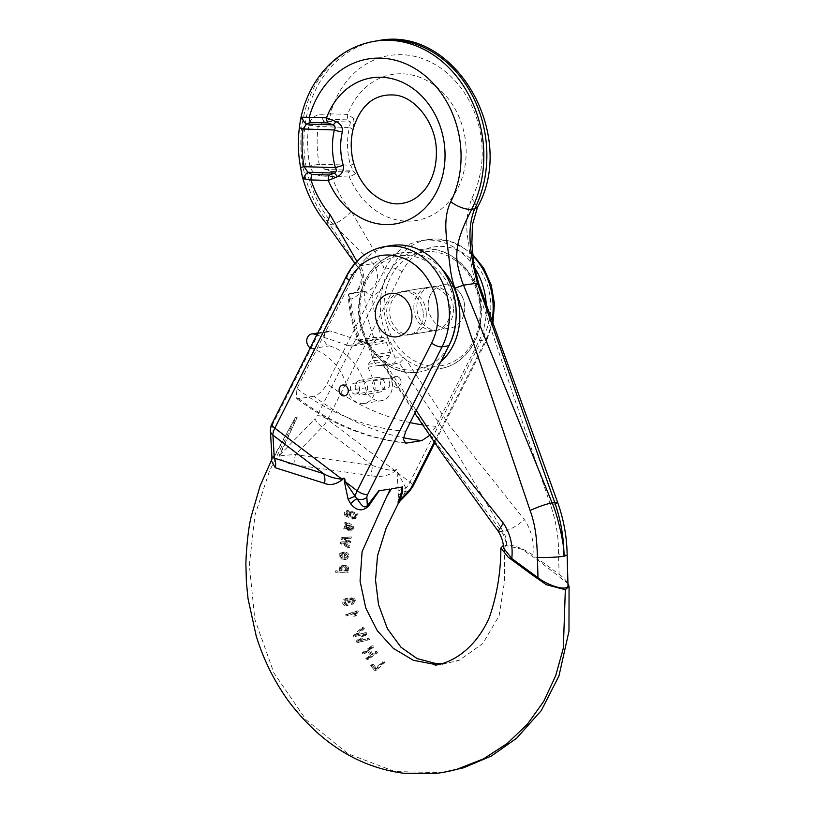 <?xml version="1.0" encoding="UTF-8"?>
<svg xmlns="http://www.w3.org/2000/svg" width="815" height="815" viewBox="0 0 815 815"><rect width="100%" height="100%" fill="white"/><g stroke="black" fill="none" stroke-linecap="round" stroke-linejoin="round"><path stroke-width="0.61" stroke-dasharray="4.08 3.06" d="M426.286 313.357A21.924 18.195 80.7 0 1 411.514 334.425A21.924 18.195 80.7 0 1 389.702 312.216A21.924 18.195 80.7 0 1 404.464 291.149A21.924 18.195 80.7 0 1 426.286 313.357M413.837 308.284A21.924 18.195 -99.3 0 0 435.648 330.493A21.924 18.195 -99.3 0 0 450.084 305.931A21.924 18.195 -99.3 0 0 428.598 287.216A21.924 18.195 -99.3 0 0 413.837 308.284M356.868 261.309L358.091 262.807A21.924 18.195 80.7 0 1 350.949 299.054A124.889 103.668 -99.3 0 0 360.729 340.772L366.363 341.19L373.698 360.495C375.002 363.541 376.591 365.232 378.476 365.538L393.889 363.062C395.591 362.43 395.896 360.424 394.817 357.052L388.928 341.546M503.466 547.945L506.553 545.215C505.402 538.909 503.752 534.467 501.602 531.91L428.13 432.011L384.313 365.69L383.07 365.191L383.101 361.666L384.924 363.103A60.29 50.041 -99.3 0 0 419.195 372.048A60.29 50.041 -99.3 0 0 440.834 361.666M441.995 269.082A60.29 50.041 -99.3 0 0 399.798 253.047A60.29 50.041 -99.3 0 0 360.098 297.567A60.29 50.041 -99.3 0 0 381.95 360.75L383.101 361.666M373.698 360.495L381.95 360.75A60.29 50.041 80.7 0 0 384.924 363.103L416.231 410.495M353.313 128.434L353.975 118.705A8.221 5.807 -21.1 0 1 350.44 122.067L349.411 127.497L318.145 126.529A8.221 1.569 7.6 0 0 308.732 125.367C310.128 119.53 313.806 115.852 319.775 114.355L330.35 113.866A8.221 4.523 -88.2 0 1 329.433 119.306L323.718 121.231A8.221 0.886 58.4 0 0 319.775 114.355M394.817 357.052L403.068 357.306A60.29 50.041 80.7 0 0 406.043 359.67A60.29 50.041 -99.3 0 0 440.314 368.604A60.29 50.041 -99.3 0 0 480.921 310.668A60.29 50.041 -99.3 0 0 420.917 249.604A60.29 50.041 -99.3 0 0 381.216 294.123A60.29 50.041 -99.3 0 0 403.068 357.306L406.043 359.67L449.758 425.848L524.381 519.634C531.37 529.923 534.212 541.741 532.908 555.076L559.1 574.29L558.53 554.017C558.733 538.104 556.309 522.456 551.235 507.073L476.001 284.73C472.201 271.252 469.766 257.397 468.696 243.165C465.334 227.843 466.384 212.919 471.844 198.381A93.165 77.333 -99.3 0 0 435.852 64.966A93.165 77.333 -99.3 0 0 330.35 113.866L347.648 114.406L353.975 118.705M355.034 167.411L355.982 170.692L355.513 173.727L349.39 177.028L321.497 176.04C315.466 175.021 311.595 171.659 309.873 165.965A108.67 90.2 80.7 0 1 308.732 125.367M300.562 167.452L302.12 175.714M300.44 119.897L299.686 126.845A8.221 1.569 -172.4 0 0 299.441 127.16M378.802 365.517L384.313 365.69L399.401 363.235L404.138 358.233M360.729 340.772C357.877 340.538 357.204 340.252 358.692 339.916A130.369 108.212 80.7 0 1 349.054 293.716L348.209 294.908C349.166 310.546 352.386 325.664 357.866 340.242L373.779 337.461L387.482 337.746L366.363 341.19M373.779 337.461A130.369 108.212 80.7 0 1 364.142 291.261A16.443 13.651 -99.3 0 0 366.332 291.118L351.245 293.573A16.443 13.651 -99.3 0 0 361.799 282.785A16.443 13.651 -99.3 0 0 357.979 266.077A5.481 1.793 -40.2 0 1 356.919 265.853C367.066 276.417 357.439 295.55 351.245 293.573A16.443 13.651 -99.3 0 1 349.054 293.716L366.332 291.118A16.443 13.651 -99.3 0 0 376.887 280.329A16.443 13.651 -99.3 0 0 373.066 263.622L332.836 224.084A109.607 90.974 80.7 0 1 307.387 112.674A109.607 90.974 80.7 0 1 377.722 40.75M367.433 344.001L367.81 344.979M348.209 294.908L350.949 299.054M532.908 555.076C526.103 549.707 511.555 543.941 506.563 545.215C506.838 540.202 505.707 535.679 503.171 531.645L443.217 429.556L399.401 363.235L393.889 363.062M559.1 574.29C564.734 578.528 567.698 582.104 567.984 585.038M330.89 171.395L348.188 171.934A8.221 4.523 -88.2 0 1 349.39 177.028A73.992 61.41 80.7 0 0 444.348 206.399A73.992 61.41 80.7 0 0 441.119 90.913A73.992 61.41 80.7 0 0 347.648 114.406A8.221 4.523 -88.2 0 1 346.732 119.846L350.44 122.067L323.718 121.231L318.145 126.529A100.917 83.762 -99.3 0 0 319.195 164.222L325.063 169.449L330.89 171.395A8.221 4.523 -88.2 0 1 332.102 176.488A93.165 77.333 -99.3 0 0 351.265 211.34L379.209 259.374A5.481 1.793 139.8 0 1 373.066 263.622L357.979 266.077L329.82 224.573A109.607 90.974 80.7 0 1 304.362 113.173A109.607 90.974 80.7 0 1 374.706 41.239M388.551 340.558L387.482 337.746M364.142 291.261L372.068 295.621A124.889 103.668 -99.3 0 0 381.848 337.329M353.842 163.733A8.221 0.632 -15.8 0 1 350.47 165.19L319.195 164.222L309.873 165.965M352.905 130.054A8.221 2.027 13 0 0 349.411 127.497A64.497 53.535 80.7 0 0 350.47 165.19C352.019 167.36 352.457 169.051 351.785 170.284L325.063 169.449L321.497 176.04M355.513 173.727A8.221 6.683 22.4 0 0 351.785 170.284L348.188 171.934M386.463 342.657L369.124 345.478L373.005 355.034L390.354 352.212A2.74 2.272 80.7 0 1 390.1 355.106L385.638 361.473A2.74 2.272 -99.3 0 0 385.383 364.376L390.976 377.977A16.443 13.651 80.7 0 1 381.359 400.695A16.443 13.651 80.7 0 1 365.477 387.818A54.809 45.487 -99.3 0 0 329.27 345.855A7.539 6.255 80.7 0 1 324.075 338.184A7.539 6.255 80.7 0 1 329.148 331.124A7.539 6.255 80.7 0 1 331.725 331.338L365.64 342.687A13.702 11.369 -99.3 0 0 370.316 343.095A13.702 11.369 -99.3 0 0 377.07 338.683A2.74 2.272 -99.3 0 0 378.262 339.437L384.762 341.057A2.74 2.272 80.7 0 1 386.463 342.657L390.354 352.212M369.124 345.478A2.74 2.272 -99.3 0 0 367.412 343.879L384.762 341.057M378.262 339.437L360.913 342.269L367.412 343.879M360.913 342.269A2.74 2.272 80.7 0 1 359.721 341.505L377.07 338.683M316.75 334.965L348.29 345.519A13.702 11.369 -99.3 0 0 352.966 345.917A13.702 11.369 -99.3 0 0 359.721 341.505M390.1 355.106L372.75 357.928L368.288 364.295A2.74 2.272 -99.3 0 0 368.034 367.208L373.627 380.809A16.443 13.651 80.7 0 1 364.02 403.527A16.443 13.651 80.7 0 1 348.127 390.64A54.809 45.487 -99.3 0 0 311.921 348.688A7.539 6.255 80.7 0 1 310.23 347.903M372.75 357.928A2.74 2.272 -99.3 0 0 373.005 355.034M366.241 392.484A7.396 6.143 80.7 0 1 362.604 394.868A7.396 6.143 80.7 0 1 355.35 388.551A7.396 6.143 80.7 0 1 360.22 380.259A7.396 6.143 80.7 0 1 366.689 384.11A7.396 6.143 80.7 0 1 366.241 392.484M383.59 389.662A7.396 6.143 -99.3 0 0 384.038 381.288A7.396 6.143 -99.3 0 0 377.569 377.437A7.396 6.143 -99.3 0 0 373.922 379.81A7.396 6.143 -99.3 0 0 373.484 388.185A7.396 6.143 -99.3 0 0 379.943 392.035A7.396 6.143 -99.3 0 0 383.59 389.662M428.16 305.951A21.924 18.195 80.7 0 1 442.932 284.883A21.924 18.195 80.7 0 1 464.418 303.598A21.924 18.195 80.7 0 1 449.982 328.16A21.924 18.195 80.7 0 1 428.16 305.951M391.913 381.705A5.481 4.554 80.7 0 1 395.601 376.438A5.481 4.554 80.7 0 1 400.97 381.114A5.481 4.554 80.7 0 1 397.363 387.257A5.481 4.554 80.7 0 1 391.913 381.705M345.631 541.313L347.068 541.944L340.538 542.087L340.303 543.524L348.087 547.578L348.311 546.213L342.106 543.198L348.84 543.024L349.065 541.639L342.993 538.837L349.564 538.481L349.778 537.105L341.23 537.768L341.006 539.184L345.631 541.313L347.241 541.048L342.616 538.929L341.006 539.184M339.111 567.148L339.804 570.958L335.607 570.928L335.617 572.283L347.078 572.364L347.068 571.009L345.733 570.999L347.149 568.778L346.569 567.026L344.47 565.692L342.422 565.488L339.111 567.148L340.711 566.883L342.229 565.63L340.629 565.895M355.635 613.512L356.736 611.892L356.481 611.056L345.682 614.683L346.08 615.977L354.494 613.145L353.679 616.262L354.953 615.834L355.635 613.512L357.245 613.257L356.562 615.57L354.953 615.834M367.402 650.757L370.295 655.321L365.853 658.551L366.597 659.743L375.919 652.937L375.185 651.745L371.355 654.547L368.472 649.983L372.292 647.181L371.538 646L362.196 652.805L362.96 653.987L367.402 650.757L369.022 650.492L364.58 653.722L362.96 653.987M293.95 464.713A13.702 3.25 -82.4 0 1 295.478 454.607C289.997 454.515 280.971 456.4 280.085 454.709L297.292 417.086L279.443 454.811C280.207 459.782 285.046 463.073 293.95 464.713L371.171 475.716C380.483 477.488 388.46 475.95 395.081 471.101C396.864 469.165 397.557 469.735 397.16 472.812L398.454 495.917C400.022 501.775 396.07 508.54 398.168 501.093M435.159 665.152L441.964 664.449L459.395 660.16L482.735 643.606L499.065 615.967L504.556 581.309L504.607 545.164L521.936 549.29L538.45 560.516L567.943 583.54M456.716 769.36L453.924 770.093M450.868 770.817L441.027 772.651L394.939 771.54L348.107 753.824L306.104 719.839L273.932 673.027L254.81 619.186L249.319 564.877L255.024 515.009L269.48 471.05L296.161 417.351M374.768 668.585L371.701 664.673L370.713 665.549L374.625 670.551L383.264 662.799L382.429 661.719L374.768 668.585L376.387 668.32L384.018 661.454L382.429 661.719M363.836 634.264L356.012 641.283L356.705 642.78L367.952 639.857L367.341 638.512L357.775 641.293L365.436 634.427L364.662 632.786L354.994 635.405L362.746 628.813L362.094 627.468L353.231 635.445L353.893 636.831L365.446 633.999L353.893 636.831M353.048 599.025L350.552 598.037L348.402 600.074L346.304 598.607L344.083 599.178L342.657 601.073L342.779 603.711L343.94 605.199L346.395 605.728L346.344 604.353L344.613 603.976L343.838 602.733L344.113 601.001L346.62 600.023L347.72 600.808L348.117 602.591L349.34 602.153L349.645 599.911L351.173 599.392L352.518 600.777L352.335 602.153L351.112 603.11L351.622 604.384L353.781 600.533L353.048 599.025L354.647 598.76L355.381 600.268L353.781 600.533M340.782 557.358L340.242 555.616L341.893 553.66L341.75 552.315L339.213 554.251L339.142 557.134L340.446 558.866L345.295 559.447L346.487 558.683L347.465 556.451C347.21 553.843 345.733 552.499 343.034 552.417L342.646 558.306L340.782 557.358L342.392 557.103L344.246 558.051L342.646 558.306M347.832 529.974L349.441 528.843L350.97 525.767L352.253 526.541L352.314 528.059L351.652 529.21L350.358 529.444L350.246 530.789L352.885 529.821L353.771 526.612C351.866 524.616 349.401 523.189 346.365 522.354L346.039 523.617L346.946 524.361L345.244 528.721L348.759 529.587L343.645 528.986L345.336 524.626L344.439 523.882L344.765 522.619C347.801 523.485 350.267 524.901 352.162 526.867L351.275 530.086L348.647 531.044L348.759 529.709L350.053 529.475L350.715 528.324L350.654 526.806L349.36 526.032L347.832 529.108L346.232 530.229L347.822 529.974M348.759 529.709L351.652 529.21L348.759 529.709M349.655 531.054L351.265 530.789M354.902 518.798L354.179 518.839C349.197 517.678 348.107 515.447 350.898 512.166L349.299 511.586L347.241 514.234L347.648 516.272L346.029 514.723C345.621 512.299 346.538 510.811 348.779 510.272L358.111 513.807L357.683 515.019L356.695 514.601L357.082 517.056L355.992 518.422L352.569 519.104L354.393 518.676L355.472 517.321L355.096 514.866L356.084 515.284L356.512 514.071L346.772 510.567L348.779 510.272L347.18 510.526C344.928 511.076 344.022 512.553 344.429 514.978L346.049 516.527L345.642 514.499L347.699 511.851L349.289 512.431C346.497 515.701 347.598 517.933 352.569 519.104L354.922 518.798M347.088 511.84L349.299 511.586L347.088 511.84M429.515 435.475L435.933 426.337L479.037 340.823A65.2 54.116 -99.3 0 0 486.178 303.363M474.34 267.34A65.2 54.116 -99.3 0 0 421.447 240.629A65.2 54.116 -99.3 0 0 384.833 269.144L327.141 383.62C323.209 390.599 318.787 394.806 313.867 396.222A274.023 227.446 -99.3 0 0 403.456 437.747M464.744 307.092A21.924 18.195 -99.3 0 0 442.932 284.883A21.924 18.195 -99.3 0 0 428.496 309.445A21.924 18.195 -99.3 0 0 449.982 328.16A21.924 18.195 -99.3 0 0 464.744 307.092M453.435 308.936A21.924 18.195 80.7 0 1 438.674 330.004A21.924 18.195 80.7 0 1 417.188 311.289A21.924 18.195 80.7 0 1 431.614 286.727A21.924 18.195 80.7 0 1 453.435 308.936M401.051 381.99A5.481 4.554 -99.3 0 0 395.601 376.438A5.481 4.554 -99.3 0 0 391.995 382.581A5.481 4.554 -99.3 0 0 397.363 387.257A5.481 4.554 -99.3 0 0 401.051 381.99M389.743 383.834A5.481 4.554 80.7 0 1 386.045 389.101A5.481 4.554 80.7 0 1 380.676 384.425A5.481 4.554 80.7 0 1 384.283 378.282A5.481 4.554 80.7 0 1 389.743 383.834M271.935 457.388L274.39 455.636L295.438 417.423L274.93 455.544L271.303 460.618M391.271 245.539A65.2 54.116 -99.3 0 0 354.668 274.054L296.976 388.531L296.222 398.199L298.779 398.688L313.867 396.222M400.145 500.95L405.972 490.783L405.982 488.154L397.812 472.914C397.944 469.491 396.885 468.686 394.643 470.5C387.512 470.123 380.238 468.493 372.812 465.64L295.478 454.607L322.2 427.121L372.812 465.64A13.702 3.321 -81.8 0 0 371.171 475.716M279.443 454.811A13.702 5.481 25.6 0 0 280.085 454.709L314.998 418.778A8.221 2.068 -135.8 0 0 322.2 427.121A13.702 5.746 127.3 0 0 327.65 419.521L402.08 271.813A56.979 47.301 80.7 0 1 467.097 255.808A56.979 47.301 80.7 0 1 484.405 334.456L409.965 482.164L397.812 472.914A13.702 1.946 3.1 0 1 397.16 472.812M395.081 471.101A13.702 6.602 -134.4 0 1 394.643 470.5L327.65 419.521A8.221 3.016 -153.3 0 0 317.188 415.742A5.481 2.302 -52.7 0 1 314.998 418.778M398.229 491.099A13.702 5.267 -6.8 0 1 405.982 488.154A13.702 5.746 -52.7 0 0 409.965 482.164A8.221 3.016 26.7 0 1 412.808 486.565M398.454 495.917A13.702 8.965 -10.6 0 1 405.972 490.783A8.221 2.068 44.2 0 0 409.161 491.669M423.26 313.856A21.924 18.195 80.7 0 1 408.498 334.914A21.924 18.195 80.7 0 1 387.013 316.21A21.924 18.195 80.7 0 1 401.449 291.648A21.924 18.195 80.7 0 1 423.26 313.856M359.568 388.755A5.481 4.554 80.7 0 1 355.88 394.022A5.481 4.554 80.7 0 1 350.511 389.336A5.481 4.554 80.7 0 1 354.118 383.203A5.481 4.554 80.7 0 1 359.568 388.755M274.93 455.544A13.702 4.574 -152.2 0 1 274.39 455.636L272.668 425.685A8.221 6.703 -3.3 0 0 270.397 430.666M384.018 661.454L384.863 662.544L376.245 670.287L372.333 665.284L373.321 664.408L371.701 664.673M372.333 665.284L370.713 665.549M373.321 664.408L376.387 668.32M384.863 662.544L383.264 662.799M376.245 670.287L374.625 670.551M364.58 653.722L363.816 652.54L373.127 645.735L373.891 646.927L370.081 649.718L372.975 654.282L376.774 651.491L377.518 652.672L368.217 659.478L367.473 658.286L371.915 655.056L370.295 655.321M367.473 658.286L365.853 658.551M371.915 655.056L369.022 650.492M363.816 652.54L362.196 652.805M373.127 645.735L371.538 646M373.891 646.927L372.292 647.181M370.081 649.718L368.472 649.983M372.975 654.282L371.355 654.547M376.774 651.491L375.185 651.745M377.518 652.672L375.919 652.937M368.217 659.478L366.597 659.743M355.513 636.566L354.841 635.18L363.694 627.204L364.346 628.548L356.603 635.14L366.261 632.522L367.035 634.162L359.395 641.028L368.94 638.247L369.552 639.592L358.315 642.515L357.622 641.018L364.366 634.977L362.757 635.231M357.622 641.018L356.012 641.283M364.366 634.977L365.446 633.999M354.841 635.18L353.231 635.445M363.694 627.204L362.094 627.468M364.346 628.548L362.746 628.813M358.549 633.489L356.939 633.754M356.603 635.14L354.994 635.405M360.536 633.968L358.926 634.223M366.261 632.522L364.662 632.786M367.035 634.162L365.436 634.427M361.004 639.592L359.395 639.857M359.395 641.028L357.775 641.293M368.94 638.247L367.341 638.512M369.552 639.592L367.952 639.857M358.315 642.515L356.705 642.78M356.562 615.57L355.289 616.008L356.094 612.89L347.689 615.712L347.292 614.418L358.08 610.792L358.335 611.627L356.736 611.892M358.08 610.792L356.481 611.056M358.335 611.627L357.245 613.257M355.289 616.008L353.679 616.262M355.564 614.418L353.954 614.673M356.094 612.89L354.494 613.145M347.689 615.712L346.08 615.977M347.292 614.418L345.682 614.683M355.381 600.268L353.231 604.119L352.722 602.856L353.934 601.888L354.128 600.512L353.048 599.198L351.397 599.504L350.949 601.888L349.727 602.326L348.881 600.084L346.12 600.258L345.448 602.479L346.212 603.721L347.954 604.088L348.005 605.464L345.55 604.934L344.093 601.877L344.837 599.718L346.762 598.455L349.523 599.107L350.012 599.82L348.402 600.074M350.012 599.82L351.611 597.904L354.647 598.76M353.231 604.119L351.622 604.384M352.722 602.856L351.112 603.11M353.934 601.888L352.335 602.153M354.128 600.512L352.518 600.777M350.888 601.684L349.278 601.939M350.949 601.888L349.34 602.153M349.727 602.326L348.117 602.591M349.676 601.368L348.066 601.633M345.723 600.736L344.113 601.001M345.448 602.479L343.838 602.733M346.212 603.721L344.613 603.976M347.954 604.088L346.344 604.353M348.005 605.464L346.395 605.728M346.701 570.093L347.465 568.636L347.058 567.535L343.492 566.629L342.208 567.159L341.872 569.726L344.429 570.724L346.701 570.093L343.034 570.979L340.874 570.551L340.008 569.532L340.599 567.423L344.358 567.036L345.794 568.462L345.091 570.357M347.465 568.636L345.866 568.89M342.208 567.159L340.599 567.423M341.505 568.646L339.896 568.911M342.229 565.63L345.947 565.396L348.036 566.598L348.749 568.513L347.343 570.745L348.667 570.755L348.688 572.099L337.227 572.018L337.206 570.663L339.804 570.958M337.206 570.663L335.607 570.928M341.404 570.694L340.711 566.883M348.168 566.761L346.569 567.026M348.749 568.513L347.149 568.778M348.402 569.797L346.803 570.052M347.343 570.745L345.733 570.999M348.667 570.755L347.068 571.009M348.688 572.099L347.078 572.364M337.227 572.018L335.617 572.283M347.791 556.064L345.835 553.609L345.529 558.183L347.109 557.613L347.791 556.064L346.181 556.329L345.499 557.868L343.93 558.438L344.225 553.874L346.181 556.329M345.835 553.609L344.225 553.874M344.246 558.051L344.633 552.152C347.333 552.224 348.81 553.568 349.075 556.187L347.261 559.019L344.134 559.375L341.587 558.224L340.589 556.166L341.027 553.548L343.349 552.05L343.502 553.395L340.69 554.373M342.29 554.108L341.852 555.351L340.242 555.616M341.852 555.351L342.392 557.103M344.633 552.152L343.034 552.417M349.075 556.187L347.465 556.451M343.349 552.05L341.75 552.315M343.502 553.395L341.893 553.66M342.616 538.929L342.84 537.513L351.377 536.851L351.173 538.216L344.602 538.583L350.674 541.374L350.44 542.77L343.716 542.933L349.92 545.948L349.686 547.313L341.903 543.259L342.147 541.822L347.068 541.944M342.147 541.822L340.538 542.087M348.667 541.69L347.241 541.048M342.84 537.513L341.23 537.768M351.377 536.851L349.778 537.105M351.173 538.216L349.564 538.481M346.243 538.501L344.633 538.766M344.602 538.583L342.993 538.837M346.039 539.224L344.429 539.489M350.674 541.374L349.065 541.639M350.44 542.77L348.84 543.024M345.438 542.912L343.828 543.177M343.716 542.933L342.106 543.198M345.356 543.676L343.757 543.941M349.92 545.948L348.311 546.213M349.686 547.313L348.087 547.578M341.903 543.259L340.303 543.524M349.309 525.237L347.068 525.634L346.426 526.816L346.426 528.018L347.71 528.65L349.727 525.369L347.699 525.502L345.978 528.935L347.577 528.68L344.827 528.283L344.816 527.071L345.458 525.899L347.699 525.502M349.727 525.369L348.127 525.624M348.749 527.264L347.149 527.529M348.229 528.273L346.62 528.538M346.426 528.018L344.827 528.283M346.426 526.816L344.816 527.071M347.068 525.634L345.458 525.899M346.946 524.361L345.336 524.626M346.039 523.617L344.439 523.882M345.244 528.721L343.645 528.986M349.441 528.843L347.832 529.108M349.92 527.814L348.321 528.079M350.97 525.767L349.36 526.032M352.253 526.541L350.654 526.806M352.314 528.059L350.715 528.324M352.885 529.821L351.275 530.086M353.618 528.232L352.009 528.497M353.771 526.612L352.162 526.867M346.365 522.354L344.765 522.619M355.911 516.445C355.656 514.02 354.219 512.9 351.581 513.073L350.45 514.122L350.623 515.732L354.759 517.464L355.911 516.445L352.885 517.78L354.515 517.515M351.805 513.022L349.971 513.328L351.805 513.022M350.45 514.122L348.84 514.387L349.971 513.328C352.6 513.155 354.046 514.275 354.311 516.71M350.623 515.732L349.024 515.997L348.84 514.387M358.111 513.807L356.512 514.071M357.683 515.019L356.084 515.284M356.695 514.601L355.096 514.866M357.082 517.056L355.472 517.321M355.992 518.422L354.393 518.676M350.898 512.166L349.289 512.431M347.241 514.234L345.642 514.499M347.873 514.958L346.263 515.223M347.648 516.272L346.049 516.527M354.494 517.525L353.15 517.729L349.024 515.997M455.88 320.774A57.549 47.759 -99.3 0 0 456.003 314.284A57.549 47.759 -99.3 0 0 391.078 258.039A57.549 47.759 -99.3 0 0 370.825 346.416A57.549 47.759 -99.3 0 0 448.749 345.968M480.137 310.352A57.549 47.759 -99.3 0 0 406.736 258.487A57.549 47.759 -99.3 0 0 409.507 357.724A57.549 47.759 -99.3 0 0 480.137 310.352M300.816 167.432A108.67 90.2 80.7 0 1 299.686 126.845M351.265 211.34C345.03 218.226 338.887 222.475 332.836 224.084L329.82 224.573L326.683 223.962M498.22 531.268L503.171 531.645C509.793 530.025 516.863 526.021 524.381 519.634M354.912 263.418L356.919 265.853A5.481 1.793 -40.2 0 1 358.091 262.807M567.148 555.198L558.53 554.017M379.209 259.374A21.924 18.195 80.7 0 1 372.068 295.621M477.488 207.193L471.844 198.381M477.366 282.907C479.24 282.703 478.782 283.314 476.001 284.73M557.694 502.611L551.235 507.073M346.732 119.846L329.433 119.306M348.127 390.64L365.477 387.818M373.627 380.809L390.976 377.977M311.921 348.688L329.27 345.855M317.402 333.671L331.725 331.338M348.29 345.519L365.64 342.687M368.288 364.295L385.638 361.473M368.034 367.208L385.383 364.376M295.427 417.412L297.261 417.107M479.037 340.823L485.822 339.712A65.2 54.116 -99.3 0 0 492.199 319.796M472.843 255.778A65.2 54.116 -99.3 0 0 428.232 239.518A65.2 54.116 -99.3 0 0 391.618 268.033L317.188 415.742M384.833 269.144L391.618 268.033A8.221 3.016 -153.3 0 1 402.08 271.813M354.668 274.054L347.873 275.164L273.443 422.873A5.481 2.302 127.3 0 0 272.668 425.685M434.14 442.26L485.822 339.712A8.221 3.016 26.7 0 0 487.227 338.897A8.221 3.016 26.7 0 0 484.405 334.456M298.779 398.688A274.023 227.446 -99.3 0 0 404.841 442.84M435.933 426.337A260.321 216.077 80.7 0 1 422.486 424.86M410.118 422.618A260.321 216.077 80.7 0 1 327.141 383.62M384.486 246.65A65.2 54.116 -99.3 0 0 347.873 275.164A8.221 3.016 26.7 0 0 346.477 275.979M273.443 422.873A8.221 3.016 26.7 0 0 272.037 423.688M405.768 431.247A260.321 216.077 80.7 0 1 296.976 388.531M345.55 604.934L343.94 605.199M347.109 557.613L345.499 557.868M341.373 553.069L339.774 553.324M346.029 514.723L344.429 514.978M378.476 365.538L384.008 365.711M383.07 365.191L414.835 413.266M419.195 372.048C386.595 378.771 353.924 340.191 359.079 302.049C363.093 274.787 376.662 258.447 399.798 253.047M420.917 249.604C450.613 243.685 481.349 275.093 481.37 310.525C481.573 329.698 475.563 345.244 463.328 357.153C456.614 363.337 448.943 367.147 440.314 368.604M411.514 334.425L435.648 330.493M404.464 291.149L428.598 287.216M364.02 403.527L381.359 400.695M317.748 332.978L329.148 331.124M352.966 345.917L370.316 343.095M362.604 394.868L379.943 392.035M360.22 380.259L377.569 377.437M431.614 286.727L401.449 291.648M438.674 330.004L408.498 334.914M384.283 378.282L354.118 383.203M386.045 389.101L355.88 394.022M442.331 663.583L455.442 661.495L459.405 660.15M443.431 772.314L439.754 772.824M421.447 240.629L428.232 239.518L449.116 240.731L468.38 250.643L472.71 254.402M493.024 322.078L487.227 338.897L434.721 443.085M405.707 443.095C366.414 438.694 329.922 423.729 296.212 398.209M347.119 598.383L345.509 598.638M352.08 597.792L350.47 598.057M352.284 599.137L350.674 599.392M347.251 599.728L345.642 599.993M343.492 566.629L341.893 566.894M343.4 565.294L341.791 565.549M345.346 570.653L343.736 570.918M346.1 559.396L344.49 559.65M343.319 552.061L341.709 552.326M348.137 525.064L346.528 525.329M349.441 529.689L351.051 529.434M349.686 531.044L351.296 530.789"/><path stroke-width="1.22" d="M416.231 410.495L428.639 429.291L503.263 523.067C510.312 533.519 513.155 545.337 511.789 558.519L537.982 577.733L537.411 557.46C536.932 539.764 535.608 525.644 530.117 510.506L454.882 288.174C452.763 282.601 451.194 275.755 450.175 267.636L447.578 246.609C446.253 237.267 445.673 229.718 445.825 223.962C446.07 215.252 447.7 207.876 450.726 201.825A93.165 77.333 -99.3 0 0 414.733 68.409A93.165 77.333 -99.3 0 0 309.231 117.309L326.53 117.849L336.004 121.629A8.221 1.09 125.1 0 1 333.233 124.868L306.511 124.043A8.221 6.663 -139.4 0 1 302.253 117.207L309.231 117.309A8.221 4.523 91.8 0 0 310.434 122.403L306.511 124.043L303.058 128.984A100.917 83.762 -99.3 0 0 304.117 166.678L307.856 172.26L311.89 174.492A8.221 4.523 91.8 0 0 310.984 179.932A93.165 77.333 -99.3 0 0 330.146 214.783L356.868 261.309M440.834 361.666A60.29 50.041 -99.3 0 0 459.803 314.111A60.29 50.041 -99.3 0 0 441.995 269.082M337.542 176.651C342.147 174.074 344.062 170.315 343.268 165.384A8.221 0.632 164.2 0 0 335.383 167.656C336.819 169.836 336.554 171.649 334.578 173.086L307.856 172.26A8.221 5.929 143.8 0 0 303.975 178.893L310.984 179.932L328.272 180.461L337.542 176.651L334.578 173.086L329.189 175.031A8.221 4.523 91.8 0 0 328.272 180.461A73.992 61.41 80.7 0 0 423.23 209.832A73.992 61.41 80.7 0 0 420 94.357A73.992 61.41 80.7 0 0 326.53 117.849A8.221 4.523 91.8 0 0 327.732 122.943L310.434 122.403M327.732 122.943L333.233 124.868C335.291 126.203 335.648 127.894 334.333 129.962A8.221 2.027 -167 0 0 342.331 131.847C342.86 127.201 340.752 123.799 336.004 121.629M353.822 163.662A57.376 47.627 -99.3 0 1 352.885 130.125L353.313 128.434C361.014 104.239 375.175 93.144 395.784 95.151C416.221 97.79 436.168 123.982 436.371 150.877C436.667 166.637 432.745 179.616 424.635 189.834C418.299 197.413 411.055 201.886 402.885 203.23C387.594 206.867 364.621 194.795 355.034 167.411L353.822 163.662A8.221 0.632 -15.8 0 1 353.853 163.693A8.221 0.632 -15.8 0 1 353.842 163.733L355.004 167.299M354.912 263.418L326.632 223.911C315.018 210.015 306.848 193.95 302.12 175.714L303.975 178.893M302.253 117.207L300.44 119.897C305.024 97.301 314.998 78.535 330.37 63.611C343.146 51.559 357.917 44.102 374.706 41.239A109.607 90.974 80.7 0 1 466.72 91.239A109.607 90.974 80.7 0 1 471.681 209.333C467.168 218.175 459.202 234.445 457.521 246.701C456.451 253.485 456.553 259.863 457.826 265.833C460.068 275.439 461.973 281.888 463.531 285.158L552.091 502.865C556.696 512.146 564.958 545.765 563.98 556.238C556.614 557.256 547.761 557.664 537.411 557.46M511.789 558.519L503.466 547.945M450.726 201.825C458.478 207.153 465.457 209.649 471.681 209.333L474.697 208.844C465.742 230.278 471.141 258.111 477.366 282.907L554.709 502.437C560.771 519.736 563.858 537.676 563.98 556.238L567.148 555.198L567.984 585.038C568.758 591.486 550.156 586.953 537.982 577.733M300.44 119.897L299.441 127.16C297.679 140.537 298.056 153.974 300.562 167.452L304.117 166.678L335.383 167.656A64.497 53.535 80.7 0 1 334.333 129.962L303.058 128.984A8.221 1.569 -172.4 0 1 299.441 127.171M353.272 128.597L352.895 130.084A8.221 2.027 13 0 0 352.905 130.054M310.23 347.903A7.539 6.255 80.7 0 1 306.776 339.957A7.539 6.255 80.7 0 1 311.809 333.946A7.539 6.255 80.7 0 1 314.376 334.17L316.75 334.965M375.369 314.559A21.924 18.195 80.7 0 1 390.13 293.492A21.924 18.195 80.7 0 1 411.616 312.196A21.924 18.195 80.7 0 1 397.19 336.758A21.924 18.195 80.7 0 1 375.369 314.559M339.111 390.314A5.481 4.554 80.7 0 1 342.799 385.047A5.481 4.554 80.7 0 1 348.178 389.723A5.481 4.554 80.7 0 1 344.562 395.856A5.481 4.554 80.7 0 1 339.111 390.314M402.416 486.687C403.18 490.029 402.243 494.573 399.615 500.329L400.104 500.981L398.117 503.813L398.168 501.093C400.654 495.775 401.907 491.211 401.907 487.411M386.86 496.376L391.404 488.796L402.141 487.044M386.789 496.386L362.094 551.633L360.057 581.054L365.721 607.919L377.223 630.616L393.319 648.353L413.276 660.242L436.351 664.714M567.943 583.54L569.064 586.352L565.335 589.703L563.328 648.129L555.687 675.788L543.697 701.409L527.427 724.178L507.236 743.463L483.601 758.836L456.716 769.36M453.924 770.093L457.347 769.187C456.604 769.503 444.593 772.549 435.944 773.374L404.046 773.292C359.089 767.445 320.58 743.392 288.53 701.124C274.115 681.065 263.316 659.264 256.134 635.71L248.035 598.679L246.415 582.389L245.936 565.885C245.57 565.997 246.751 534.039 251.295 516.19L260.199 485.638L271.293 460.618L275.307 467.749L324.533 483.315C330.034 485.709 335.943 484.507 342.259 479.709C344.073 477.763 344.765 478.334 344.338 481.431L348.127 499.259L350.593 503.711C356.593 511.056 362.644 511.779 368.777 505.881L378.873 491.16M486.178 303.363A65.2 54.116 -99.3 0 0 474.34 267.34M386.718 496.396C388.612 493.279 389.601 490.834 389.682 489.082L378.934 490.834M379.016 490.498L367.341 505.585C363.286 509.925 359.894 502.111 356.919 498.77L345.02 481.522C345.142 478.099 344.093 477.295 341.852 479.108C335.138 478.66 329.036 476.836 323.545 473.668L271.935 457.398L270.397 430.666A8.221 6.703 -3.3 0 0 272.933 435.149L323.545 473.668A13.702 10.483 107.7 0 1 324.533 483.315M429.515 435.475L421.824 440.599L406.746 443.054L405.707 443.085L403.303 439.204L405.768 431.247L448.861 345.733A65.2 54.116 -99.3 0 0 446.08 275.389A65.2 54.116 -99.3 0 0 391.271 245.539L384.486 246.65C367.697 249.848 355.024 259.628 346.477 275.979A8.221 3.016 26.7 0 0 349.289 280.421A56.979 47.301 80.7 0 1 414.305 264.417A56.979 47.301 80.7 0 1 431.614 343.064L357.174 490.773L345.02 481.522A13.702 1.946 -176.9 0 0 344.338 481.431M503.313 545.459L500.879 548.016L508.081 557.103L531.747 574.524L546.366 584.722L565.335 589.703M398.168 501.093A13.702 6.928 -158.4 0 1 399.615 500.329L409.201 490.457A8.221 2.068 44.2 0 1 409.161 491.669L400.145 500.95M411.952 315.7A21.924 18.195 -99.3 0 0 390.13 293.492A21.924 18.195 -99.3 0 0 375.705 318.054A21.924 18.195 -99.3 0 0 397.19 336.758A21.924 18.195 -99.3 0 0 411.952 315.7M348.26 390.599A5.481 4.554 -99.3 0 0 342.799 385.047A5.481 4.554 -99.3 0 0 339.193 391.18A5.481 4.554 -99.3 0 0 344.562 395.856A5.481 4.554 -99.3 0 0 348.26 390.599M275.307 467.749A13.702 10.564 107 0 0 274.248 458.071L272.933 435.149A13.702 5.746 -52.7 0 1 274.849 428.13L349.289 280.421M342.259 479.709A13.702 6.602 45.6 0 0 341.852 479.108L274.849 428.13A8.221 3.016 26.7 0 1 272.037 423.688L346.477 275.979M348.127 499.259A13.702 2.496 150.5 0 1 355.299 496.406A13.702 5.746 127.3 0 1 357.174 490.773A8.221 3.016 -153.3 0 0 367.636 494.552L442.076 346.844A65.2 54.116 -99.3 0 0 439.285 276.489A65.2 54.116 -99.3 0 0 384.486 246.65M350.593 503.711A13.702 3.158 131.7 0 1 356.919 498.77A8.221 6.703 176.7 0 0 366.872 497.364A5.481 2.302 -52.7 0 1 367.636 494.552M368.777 505.881A13.702 2.985 31.3 0 0 367.341 505.585L366.872 497.364M448.749 345.968A57.549 47.759 -99.3 0 0 455.88 320.774M342.331 131.847A57.376 47.627 -99.3 0 0 343.268 165.384M326.683 223.962L330.146 214.783M530.117 510.506C538.379 506.716 545.704 504.169 552.091 502.865L557.694 502.611L478.537 282.978L473.831 264.223L471.885 243.379L472.394 224.808L477.498 207.204L474.697 208.844A109.607 90.974 80.7 0 0 469.746 90.74A109.607 90.974 80.7 0 0 377.722 40.75C454.668 24.603 518.004 134.964 477.498 207.204M454.882 288.174L463.531 285.158L478.537 282.978M503.476 548.128C503.476 545.255 503.099 539.296 498.22 531.268L503.263 523.067M311.89 174.492L329.189 175.031M314.376 334.17L317.402 333.671M492.199 319.796A65.2 54.116 -99.3 0 0 472.843 255.778M448.861 345.733L442.076 346.844A8.221 3.016 -153.3 0 1 431.614 343.064M409.201 490.457A5.481 2.302 127.3 0 0 411.381 487.421L434.14 442.26M411.381 487.421A8.221 3.016 26.7 0 0 412.808 486.565M403.456 437.747A274.023 227.446 -99.3 0 0 421.824 440.599M404.841 442.84A274.023 227.446 -99.3 0 0 406.746 443.054M422.486 424.86A260.321 216.077 80.7 0 1 410.118 422.618M374.706 41.239L377.722 40.75M414.835 413.266L442.576 454.22L498.22 531.268M300.562 167.452L302.12 175.714M567.148 555.198C566.914 537.085 563.766 519.552 557.694 502.611M352.895 130.084C350.399 141.158 350.725 152.364 353.853 163.693M311.809 333.946L317.748 332.978M398.117 503.813L386.116 528.273L377.508 555.82L375.542 580.209L378.557 604.73L387.431 628.742L401.041 647.304L417.046 658.551L435.332 663.42L442.331 663.583M569.064 586.352L568.972 631.207L558.937 676.043L541.303 710.558L516.598 738.247L491.425 755.994L463.45 767.832L443.431 772.314M439.754 772.824L440.273 772.752M409.161 491.669L412.787 486.606L434.721 443.085M493.024 322.078L494.43 303.669L491.292 285.291L483.865 268.42L472.71 254.402M435.159 665.152C440.671 664.704 455.157 660.619 468.401 647.884C476.999 639.724 483.967 629.618 489.306 617.556C496.946 595.439 500.807 572.252 500.879 548.016L500.879 548.016M272.037 423.688C271.263 424.503 270.712 426.836 270.397 430.666M271.293 460.618L271.935 457.398"/></g></svg>
